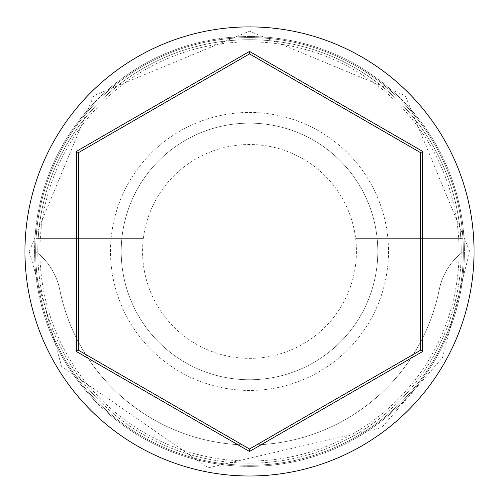 <?xml version="1.0" encoding="UTF-8"?>
<svg xmlns="http://www.w3.org/2000/svg" width="499" height="499" viewBox="0 0 499 499"><rect width="100%" height="100%" fill="white"/><g stroke="black" fill="none" stroke-linecap="round" stroke-linejoin="round"><path stroke-width="0.37" stroke-dasharray="2.5 1.87" d="M39.92 251.446A209.58 209.58 0 0 1 249.5 41.866A209.58 209.58 0 0 1 459.049 255.008L463.359 251.446A213.859 213.859 0 0 0 249.5 37.587A213.859 213.859 0 0 0 35.641 251.446A213.859 213.859 0 0 0 249.5 465.305A213.859 213.859 0 0 0 463.359 251.446A213.859 213.859 0 0 0 249.5 37.587A213.859 213.859 0 0 0 35.641 251.446A213.859 213.859 0 0 0 249.5 465.305A213.859 213.859 0 0 0 463.359 251.446A213.859 213.859 0 0 0 249.5 37.587A213.859 213.859 0 0 0 35.641 251.446A213.859 213.859 0 0 0 249.5 465.305A213.859 213.859 0 0 0 463.359 251.446A213.859 213.859 0 0 0 249.5 37.587A213.859 213.859 0 0 0 35.641 251.446A213.859 213.859 0 0 0 249.5 465.305A213.859 213.859 0 0 0 463.359 251.446A213.859 213.859 0 0 0 249.5 37.587A213.859 213.859 0 0 0 35.641 251.446A213.859 213.859 0 0 0 249.5 465.305A213.859 213.859 0 0 0 463.359 251.446A213.859 213.859 0 0 0 249.5 37.587A213.859 213.859 0 0 0 35.641 251.446A213.859 213.859 0 0 0 249.5 465.305A213.859 213.859 0 0 0 463.359 251.446L459.049 255.008A209.58 209.58 0 0 1 249.5 461.026A209.58 209.58 0 0 1 39.951 255.008A64.159 64.159 0 0 1 59.811 289.869A193.543 193.543 0 0 0 439.189 289.869A64.159 64.159 0 0 1 459.049 255.008A64.159 64.159 0 0 0 439.189 289.869A193.543 193.543 0 0 1 59.811 289.869A64.159 64.159 0 0 0 39.951 255.008L35.641 251.446L39.951 255.008A209.58 209.58 0 0 1 39.92 251.446M356.429 251.446A106.929 106.929 0 0 1 249.5 358.376A106.929 106.929 0 0 1 143.344 238.616A106.929 106.929 0 0 1 355.656 238.616L462.972 238.616A213.859 213.859 0 0 0 249.5 37.587A213.859 213.859 0 0 0 36.028 238.616A213.859 213.859 0 0 1 249.5 37.587A213.859 213.859 0 0 1 462.972 238.616L355.656 238.616A106.929 106.929 0 0 1 249.5 358.376A106.929 106.929 0 0 1 142.571 251.446A106.929 106.929 0 0 1 249.5 144.517A106.929 106.929 0 0 1 356.429 251.446M121.188 251.446A128.312 128.312 0 0 1 249.5 123.134A128.312 128.312 0 0 1 377.812 251.446A128.312 128.312 0 0 1 249.5 379.758A128.312 128.312 0 0 1 121.188 251.446A128.312 128.312 0 0 1 249.5 123.134A128.312 128.312 0 0 1 377.812 251.446A128.312 128.312 0 0 1 249.5 379.758A128.312 128.312 0 0 1 121.188 251.446M110.491 251.446A139.009 139.009 0 0 1 249.5 112.437A139.009 139.009 0 0 1 388.509 251.446A139.009 139.009 0 0 1 249.5 390.455A139.009 139.009 0 0 1 110.491 251.446A139.009 139.009 0 0 1 249.5 112.437A139.009 139.009 0 0 1 388.509 251.446A139.009 139.009 0 0 1 249.5 390.455A139.009 139.009 0 0 1 110.491 251.446M461.219 251.446A211.719 211.719 0 0 1 249.5 463.166A211.719 211.719 0 0 1 37.781 251.446A211.719 211.719 0 0 0 249.5 463.166A211.719 211.719 0 0 0 461.219 251.446A211.719 211.719 0 0 0 249.5 39.727A211.719 211.719 0 0 0 37.781 251.446A211.719 211.719 0 0 1 249.5 39.727A211.719 211.719 0 0 1 461.219 251.446A211.719 211.719 0 0 0 249.5 39.727A211.719 211.719 0 0 0 37.781 251.446A211.719 211.719 0 0 1 249.5 39.727A211.719 211.719 0 0 1 461.219 251.446M474.05 251.446A224.55 224.55 0 0 0 249.5 26.896A224.55 224.55 0 0 0 24.95 251.446A224.55 224.55 0 0 0 249.5 475.996A224.55 224.55 0 0 0 474.05 251.446M36.028 238.616L143.344 238.616L36.028 238.616M420.588 152.669L249.5 53.892L78.412 152.669L78.412 350.223L249.5 449L420.588 350.223L420.588 152.669M34.574 251.446A214.926 214.926 0 0 1 249.5 36.521A214.926 214.926 0 0 1 464.426 251.446A214.926 214.926 0 0 0 249.5 36.521A214.926 214.926 0 0 0 34.574 251.446A214.926 214.926 0 0 0 249.5 466.372A214.926 214.926 0 0 0 464.426 251.446A214.926 214.926 0 0 1 249.5 466.372A214.926 214.926 0 0 1 34.574 251.446M29.229 251.446L93.743 95.689L249.494 31.175L405.25 95.683L469.771 251.446L442.526 357.565L381.754 427.593L208.22 467.825L61.689 366.54L29.229 251.446"/><path stroke-width="0.75" d="M474.05 251.446A224.55 224.55 0 0 0 249.5 26.896A224.55 224.55 0 0 0 24.95 251.446A224.55 224.55 0 0 0 249.5 475.996A224.55 224.55 0 0 0 474.05 251.446M76.278 351.458L76.278 151.434L249.5 51.422L422.722 151.434L422.722 351.458L249.5 451.47L76.278 351.458L78.412 350.223L249.5 449L420.588 350.223L420.588 152.669L249.5 53.892L78.412 152.669L78.412 350.223M249.5 451.47L249.5 449M420.588 350.223L422.722 351.458M420.588 152.669L422.722 151.434M249.5 53.892L249.5 51.422M76.278 151.434L78.412 152.669"/></g></svg>
